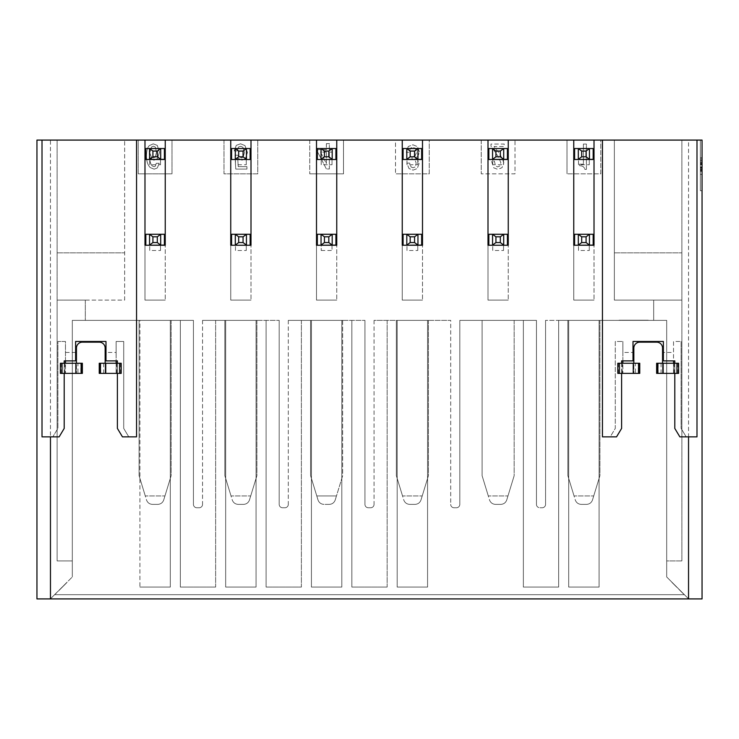 <?xml version="1.0" encoding="UTF-8"?>
<svg xmlns="http://www.w3.org/2000/svg" width="739" height="739" viewBox="0 0 739 739"><rect width="100%" height="100%" fill="white"/><g stroke="black" fill="none" stroke-linecap="round" stroke-linejoin="round"><path stroke-width="0.55" stroke-dasharray="3.69 2.77" d="M688.545 598.913L688.545 140.087L702.05 140.087L702.05 598.913L36.95 598.913L36.95 140.087L50.455 140.087L50.455 598.913M702.05 140.087L702.05 190.736L702.05 140.087L702.05 190.736L702.05 140.087L700.36 140.087L700.36 190.736L702.05 190.736L700.36 190.736L700.36 140.087L702.05 140.087L700.36 140.087L700.36 190.736L702.05 190.736L700.36 190.736L700.36 140.087L702.05 140.087M696.988 140.087L696.988 436.851L686.18 436.851L681.118 428.417L686.18 436.851L679.852 436.851L674.79 428.417L674.79 360.891L663.391 360.891L663.391 341.473L633.009 341.473L633.009 360.891L621.61 360.891L621.61 428.417L616.548 436.851L610.22 436.851L615.282 428.417L615.282 341.473L622.875 341.473L615.282 341.473L615.282 428.417L610.22 436.851L602.451 436.851L602.451 140.087M621.61 373.38L621.61 363.255M674.79 363.255L674.79 373.38M702.05 172.649L702.05 154.996L700.36 154.996L700.36 173.517L700.36 154.996L702.05 154.996L702.05 172.649L700.36 172.649M700.36 160.187L700.36 174.386L700.36 160.187L702.05 160.187L702.05 157.758L700.36 157.758M702.05 168.15L700.36 168.15M702.05 173.517L702.05 171.263L702.05 173.517L700.36 173.517M702.05 157.758L702.05 153.61L700.36 153.61M702.05 153.61L702.05 162.266L700.36 162.266M702.05 162.266L702.05 165.73L700.36 165.73M702.05 165.73L702.05 174.386L700.36 174.386M702.05 174.386L702.05 170.229L700.36 170.229M702.05 170.229L702.05 167.808L700.36 167.808L700.36 158.977L700.36 169.711L700.36 158.977L702.05 158.977L702.05 167.808L702.05 160.187M702.05 167.808L702.05 158.977L702.05 169.019L702.05 158.977L700.36 158.977L700.36 169.019L700.36 167.808L702.05 167.808L700.36 167.808M702.05 164.169L702.05 161.056L702.05 164.169L700.36 164.169L700.36 161.056L700.36 166.94L700.36 164.169L702.05 164.169M700.36 169.711L702.05 169.711M700.36 158.977L702.05 158.977L700.36 158.977M700.36 169.019L702.05 169.019M700.36 166.94L702.05 166.94M700.36 161.056L702.05 161.056M700.36 163.818L702.05 163.818M50.455 140.087L138.23 140.087L138.23 173.85L171.993 173.85L171.993 140.087L223.991 140.087L223.991 173.85L257.754 173.85L257.754 140.087L309.743 140.087L309.743 173.85L309.743 140.087L343.506 140.087L343.506 173.85L309.743 173.85L343.506 173.85L343.506 140.087L395.494 140.087L395.494 173.85L395.494 140.087L429.257 140.087L429.257 173.85L395.494 173.85L429.257 173.85L429.257 140.087L481.246 140.087L481.246 173.85L481.246 140.087L515.009 140.087L515.009 173.85L481.246 173.85L515.009 173.85L515.009 140.087L567.007 140.087L567.007 173.85L567.007 140.087L600.77 140.087L600.77 173.85L567.007 173.85L600.77 173.85L600.77 140.087L688.545 140.087M65.475 360.891L65.475 341.473L57.882 341.473L57.882 428.417L52.82 436.851L57.882 428.417L57.882 341.473L65.475 341.473L65.475 352.448L76.45 352.448L76.45 348.06A5.912 5.912 0 0 1 82.362 342.157L99.238 342.157A5.912 5.912 0 0 1 105.15 348.06L105.15 352.448L116.125 352.448L116.125 341.473L123.718 341.473L116.125 341.473L116.125 360.891L105.991 360.891L105.991 341.473L75.609 341.473L75.609 360.891L64.21 360.891L64.21 428.417L59.148 436.851L42.012 436.851L42.012 140.087M64.21 373.38L64.21 363.255M117.39 363.255L117.39 373.38M116.125 360.891L117.39 360.891L117.39 428.417L122.452 436.851L136.549 436.851L136.549 140.087M123.718 428.417L128.78 436.851L123.718 428.417L123.718 341.473L123.718 428.417M223.991 140.087L223.991 173.85L257.754 173.85L257.754 140.087L223.991 140.087M171.993 140.087L138.23 140.087L138.23 173.85L171.993 173.85L171.993 140.087M681.875 140.087L614.358 140.087L681.875 140.087L681.875 560.929L681.875 140.087M57.125 140.087L124.642 140.087L57.125 140.087L57.125 560.929L57.125 140.087M681.875 560.929L666.689 560.929L681.875 560.929L666.689 560.929L666.689 320.375L666.689 560.929L681.875 560.929M666.689 576.965L666.689 320.375L666.689 576.965L666.689 320.375L666.689 576.965L688.628 598.913L50.372 598.913L688.628 598.913L50.372 598.913L688.628 598.913L684.406 594.692L54.594 594.692L684.406 594.692L688.628 598.913L684.406 594.692L54.594 594.692L50.372 598.913L54.594 594.692L684.406 594.692L666.689 576.965M681.875 300.117L653.682 300.117L653.682 320.375L666.689 320.375L653.682 320.375L653.682 300.117L653.682 320.375L666.689 320.375L653.682 320.375L653.682 300.117L681.875 300.117L614.358 300.117L614.358 140.087L614.358 300.117L681.875 300.117M57.125 300.117L57.125 560.929L57.125 300.117L85.318 300.117L85.318 320.375L72.311 320.375L72.311 560.929L57.125 560.929L72.311 560.929L72.311 320.375L72.311 576.965L72.311 320.375L72.311 560.929L57.125 560.929L72.311 560.929L72.311 320.375L72.311 576.965L72.311 320.375L85.318 320.375L72.311 320.375L85.318 320.375L85.318 300.117L57.125 300.117L85.318 300.117L85.318 320.375L85.318 300.117L57.125 300.117L124.642 300.117L124.642 140.087L124.642 300.117L57.125 300.117M614.358 252.858L681.875 252.858L614.358 252.858M57.125 252.858L124.642 252.858L57.125 252.858M594.017 159.504L594.017 300.117L594.017 159.504L594.017 245.256L573.76 245.256L573.76 159.504L573.76 300.117L594.017 300.117L573.76 300.117L573.76 159.504L594.017 159.504M508.256 159.504L508.256 300.117L508.256 159.504L508.256 245.256L487.999 245.256L487.999 159.504L487.999 300.117L508.256 300.117L487.999 300.117L487.999 159.504L508.256 159.504M422.505 159.504L422.505 300.117L422.505 159.504L422.505 245.256L402.247 245.256L402.247 159.504L402.247 300.117L422.505 300.117L402.247 300.117L402.247 159.504L422.505 159.504M336.753 159.504L336.753 300.117L336.753 159.504L336.753 245.256L316.495 245.256L316.495 159.504L316.495 300.117L336.753 300.117L316.495 300.117L316.495 159.504L336.753 159.504M251.001 159.504L251.001 300.117L251.001 159.504L251.001 245.256L230.744 245.256L230.744 159.504L230.744 300.117L251.001 300.117L230.744 300.117L230.744 159.504L251.001 159.504M165.24 159.504L165.24 300.117L165.24 159.504L165.24 245.256L144.983 245.256L144.983 159.504L144.983 300.117L165.24 300.117L144.983 300.117L144.983 159.504L165.24 159.504M583.413 144.05L583.413 164.178L579.515 164.178L579.515 165.739C582.544 165.739 584.318 166.949 584.835 169.37L586.396 169.37L586.396 144.05L583.413 144.05L583.413 164.178L579.515 164.178L579.515 165.739C582.544 165.739 584.318 166.949 584.835 169.37L586.396 169.37L586.396 144.05L583.413 144.05M493.707 167.808L497.864 169.37L502.012 167.679L503.832 162.617L500.331 154.83L494.095 146.516L504.22 146.516L504.22 144.05L490.973 144.05L490.973 146.128L498.382 156.779L500.848 162.746L499.675 166.127L497.596 166.903L495.527 165.869L494.354 161.056L491.5 161.056L493.707 167.808L497.864 169.37L502.012 167.679L503.832 162.617L500.331 154.83L494.095 146.516L504.22 146.516L504.22 144.05L490.973 144.05L490.973 146.128L498.382 156.779L500.848 162.746L499.675 166.127L497.596 166.903L495.527 165.869L494.354 161.056L491.5 161.056L493.707 167.808M413.055 167.79L411.106 167.014L409.683 163.116L406.819 163.116L409.027 168.575L413.055 170.127L417.212 168.575L419.031 163.772L417.6 159.615L415.133 157.924L417.729 156.492L419.549 152.077L417.47 146.627L412.925 144.807L408.251 146.498L406.302 152.336L409.295 152.336L410.459 148.188L412.925 147.273L415.392 148.447L416.565 152.336L415.133 155.846L412.02 156.751L412.02 158.959L415.133 160.132L416.177 163.245L415.004 167.014L413.055 167.79L411.106 167.014L409.683 163.116L406.819 163.116L409.027 168.575L413.055 170.127L417.212 168.575L419.031 163.772L417.6 159.615L415.133 157.924L417.729 156.492L419.549 152.077L417.47 146.627L412.925 144.807L408.251 146.498L406.302 152.336L409.295 152.336L410.459 148.188L412.925 147.273L415.392 148.447L416.565 152.336L415.133 155.846L412.02 156.751L412.02 158.959L415.133 160.132L416.177 163.245L415.004 167.014L413.055 167.79M326.379 143.643L326.379 149.62L317.678 149.62L317.678 152.086L326.379 168.972L329.363 168.972L329.363 152.086L332.088 152.086L332.088 149.62L329.363 149.62L329.363 143.643L326.379 143.643L326.379 149.62L317.678 149.62L317.678 152.086L326.379 168.972L329.363 168.972L329.363 152.086L332.088 152.086L332.088 149.62L329.363 149.62L329.363 143.643L326.379 143.643M234.208 150.932L237.191 150.932L238.494 147.033L240.702 146.257L242.909 147.292L244.461 152.493L243.168 157.167L241.348 157.943L237.579 155.218L234.984 155.218L235.769 169.111L246.937 169.111L246.937 166.644L238.235 166.644L237.709 158.201L241.995 160.151L245.376 158.719L247.454 152.493L244.988 145.611L240.572 143.791L236.286 145.343L234.208 150.932L237.191 150.932L238.494 147.033L240.702 146.257L242.909 147.292L244.461 152.493L243.168 157.167L241.348 157.943L237.579 155.218L234.984 155.218L235.769 169.111L246.937 169.111L246.937 166.644L238.235 166.644L237.709 158.201L241.995 160.151L245.376 158.719L247.454 152.493L244.988 145.611L240.572 143.791L236.286 145.343L234.208 150.932M159.236 163.319L156.252 163.319L155.338 166.173L154.045 166.7L152.225 165.915C150.756 164.446 149.841 161.545 149.5 157.213L153.915 160.206L157.416 158.645L159.495 152.28L157.287 145.398L153.259 143.837L149.241 145.657C147.421 147.477 146.507 150.987 146.507 156.178C146.507 161.287 147.763 165.093 150.276 167.605L154.174 169.166L157.287 167.993L159.236 163.319L156.252 163.319L155.338 166.173L154.045 166.7L152.225 165.915C150.756 164.446 149.841 161.545 149.5 157.213L153.915 160.206L157.416 158.645L159.495 152.28L157.287 145.398L153.259 143.837L149.241 145.657C147.421 147.477 146.507 150.987 146.507 156.178C146.507 161.287 147.763 165.093 150.276 167.605L154.174 169.166L157.287 167.993L159.236 163.319M153.389 157.869L155.208 157.084L156.511 152.28L155.338 147.089L153.389 146.174L151.578 146.959L149.758 152.797L151.31 156.954L153.389 157.869L151.31 156.954L149.758 152.797L151.578 146.959L153.389 146.174L155.338 147.089L156.511 152.28L155.208 157.084L153.389 157.869M326.379 152.086L320.532 152.086L326.379 163.513L326.379 152.086L326.379 163.513L320.532 152.086L326.379 152.086M50.372 598.913L54.594 594.692L50.372 598.913M674.919 585.205L672.407 582.859M674.91 585.353L677.959 588.235M54.594 594.692L72.311 576.965L54.594 594.692M139.92 320.375L72.311 320.375L193.433 320.375L139.92 320.375L139.92 587.089L170.312 587.089L170.312 320.375L72.311 320.375L193.433 320.375L193.433 504.377L193.433 320.375L170.312 320.375L170.312 587.089L170.312 320.375L170.312 587.089L139.92 587.089L170.312 587.089L139.92 587.089L139.92 320.375M196.814 507.748A3.372 3.372 0 0 1 193.433 504.377A3.372 3.372 0 0 0 196.814 507.748L199.17 507.748L196.814 507.748A3.372 3.372 0 0 1 193.433 504.377L193.433 320.375L193.433 504.377A3.372 3.372 0 0 0 196.814 507.748L199.17 507.748A3.372 3.372 0 0 0 202.551 504.377A3.372 3.372 0 0 1 199.17 507.748L196.814 507.748M202.551 320.375L202.551 504.377A3.372 3.372 0 0 1 199.17 507.748A3.372 3.372 0 0 0 202.551 504.377L202.551 320.375L279.185 320.375L202.551 320.375L215.631 320.375L215.631 587.089L180.353 587.089L180.353 320.375L180.353 587.089L180.353 320.375L180.353 587.089L215.631 587.089L180.353 587.089L215.631 587.089L215.631 320.375L279.185 320.375L279.185 504.377L279.185 320.375L225.672 320.375L225.672 587.089L256.063 587.089L256.063 320.375L256.063 587.089L256.063 320.375L256.063 587.089L225.672 587.089L256.063 587.089L225.672 587.089L225.672 320.375L202.551 320.375M282.566 507.748A3.372 3.372 0 0 1 279.185 504.377A3.372 3.372 0 0 0 282.566 507.748L284.931 507.748L282.566 507.748A3.372 3.372 0 0 1 279.185 504.377L279.185 320.375L279.185 504.377A3.372 3.372 0 0 0 282.566 507.748L284.931 507.748A3.372 3.372 0 0 0 288.302 504.377A3.372 3.372 0 0 1 284.931 507.748L282.566 507.748M288.302 320.375L288.302 504.377A3.372 3.372 0 0 1 284.931 507.748A3.372 3.372 0 0 0 288.302 504.377L288.302 320.375L364.946 320.375L288.302 320.375L301.383 320.375L301.383 587.089L266.105 587.089L266.105 320.375L266.105 587.089L266.105 320.375L266.105 587.089L301.383 587.089L266.105 587.089L301.383 587.089L301.383 320.375L364.946 320.375L364.946 504.377L364.946 320.375L311.433 320.375L311.433 587.089L341.815 587.089L341.815 320.375L341.815 587.089L341.815 320.375L341.815 587.089L311.433 587.089L341.815 587.089L311.433 587.089L311.433 320.375L288.302 320.375M368.318 507.748A3.372 3.372 0 0 1 364.946 504.377A3.372 3.372 0 0 0 368.318 507.748L370.682 507.748L368.318 507.748A3.372 3.372 0 0 1 364.946 504.377L364.946 320.375L364.946 504.377A3.372 3.372 0 0 0 368.318 507.748L370.682 507.748A3.372 3.372 0 0 0 374.054 504.377A3.372 3.372 0 0 1 370.682 507.748L368.318 507.748M374.054 320.375L374.054 504.377A3.372 3.372 0 0 1 370.682 507.748A3.372 3.372 0 0 0 374.054 504.377L374.054 320.375L450.698 320.375L374.054 320.375L387.144 320.375L387.144 587.089L351.856 587.089L351.856 320.375L351.856 587.089L351.856 320.375L351.856 587.089L387.144 587.089L351.856 587.089L387.144 587.089L387.144 320.375L450.698 320.375L450.698 504.377A3.372 3.372 0 0 0 454.069 507.748A3.372 3.372 0 0 1 450.698 504.377A3.372 3.372 0 0 0 454.069 507.748L456.434 507.748A3.372 3.372 0 0 0 459.815 504.377A3.372 3.372 0 0 1 456.434 507.748A3.372 3.372 0 0 0 459.815 504.377L459.815 320.375L459.815 504.377L459.815 320.375L536.449 320.375L459.815 320.375L459.815 504.377A3.372 3.372 0 0 1 456.434 507.748L454.069 507.748A3.372 3.372 0 0 1 450.698 504.377L450.698 320.375L397.185 320.375L397.185 587.089L427.567 587.089L427.567 320.375L427.567 587.089L427.567 320.375L427.567 587.089L397.185 587.089L427.567 587.089L397.185 587.089L397.185 320.375L374.054 320.375M536.449 504.377L536.449 320.375L536.449 504.377A3.372 3.372 0 0 0 539.83 507.748A3.372 3.372 0 0 1 536.449 504.377L536.449 320.375L459.815 320.375L536.449 320.375L536.449 504.377A3.372 3.372 0 0 0 539.83 507.748L542.186 507.748L539.83 507.748A3.372 3.372 0 0 1 536.449 504.377M545.567 504.377A3.372 3.372 0 0 1 542.186 507.748A3.372 3.372 0 0 0 545.567 504.377L545.567 320.375L545.567 504.377A3.372 3.372 0 0 1 542.186 507.748L539.83 507.748L542.186 507.748A3.372 3.372 0 0 0 545.567 504.377L545.567 320.375L568.688 320.375L568.688 587.089L599.08 587.089L599.08 320.375L666.689 320.375L545.567 320.375L545.567 504.377M558.647 320.375L666.689 320.375L558.647 320.375L558.647 587.089L523.369 587.089L523.369 320.375L523.369 587.089L523.369 320.375L523.369 587.089L558.647 587.089L523.369 587.089L558.647 587.089L558.647 320.375L558.647 587.089L558.647 320.375L545.567 320.375L558.647 320.375M568.688 320.375L568.688 587.089L599.08 587.089L599.08 320.375L568.688 320.375L568.688 587.089L599.08 587.089L599.08 320.375L599.08 587.089L568.688 587.089L568.688 320.375M683.492 593.934L681.432 591.884M681.506 591.948L674.402 584.678M674.31 584.761L683.51 593.786M671.871 582.314L676.785 587.237L671.871 582.314M64.598 584.678L61.06 588.392L64.69 584.761M61.06 588.392L55.508 593.934M61.041 588.41L64.09 585.353M64.164 585.288L66.676 582.775M66.612 582.84L62.215 587.237L66.612 582.84M683.51 593.953L681.515 591.8M681.515 591.967L677.94 588.392M225.672 320.375L225.672 587.089L225.672 320.375M311.433 320.375L311.433 587.089L311.433 320.375M397.185 320.375L397.185 587.089L397.185 320.375M387.144 320.375L387.144 587.089L387.144 320.375M301.383 320.375L301.383 587.089L301.383 320.375M215.631 320.375L215.631 587.089L215.631 320.375M622.875 360.891L622.875 341.473L622.875 352.448L633.85 352.448L633.85 348.06A5.912 5.912 0 0 1 639.762 342.157L656.638 342.157A5.912 5.912 0 0 1 662.55 348.06L662.55 352.448L673.525 352.448L673.525 341.473L681.118 341.473L673.525 341.473L673.525 360.891M681.118 341.473L681.118 428.417L681.118 341.473M589.288 245.256L574.6 245.256L593.168 245.256L589.288 245.256L589.288 250.493L589.288 245.256M578.48 250.493L578.48 245.256L578.48 250.493L589.288 250.493M593.168 159.504L574.6 159.504L593.168 159.504L574.6 159.504L574.6 148.53L593.168 148.53L593.168 159.504M578.48 164.742L578.48 159.504L578.48 164.742L589.288 164.742L589.288 159.504L589.288 164.742M488.849 245.256L507.416 245.256L488.849 245.256L488.849 234.281L507.416 234.281L507.416 245.256M492.728 250.493L492.728 245.256L492.728 250.493L503.536 250.493L503.536 245.256L503.536 250.493M492.728 164.742L492.728 159.504L507.416 159.504L492.728 159.504L492.728 164.742L503.536 164.742L503.536 159.504L503.536 164.742M417.775 245.256L403.097 245.256L421.664 245.256L417.775 245.256L417.775 250.493L417.775 245.256M406.977 250.493L406.977 245.256L406.977 250.493L417.775 250.493M421.664 159.504L403.097 159.504L421.664 159.504L421.664 148.53L403.097 148.53L403.097 159.504M406.977 164.742L406.977 159.504L406.977 164.742L417.775 164.742L417.775 159.504L417.775 164.742M321.225 245.256L335.903 245.256L321.225 245.256L321.225 250.493L321.225 245.256M332.023 245.256L332.023 250.493L332.023 245.256M321.225 250.493L332.023 250.493M317.336 159.504L335.903 159.504L317.336 159.504L317.336 148.53L335.903 148.53L335.903 159.504M321.225 164.742L321.225 159.504L321.225 164.742L332.023 164.742L332.023 159.504L332.023 164.742M231.584 245.256L250.151 245.256L231.584 245.256L231.584 234.281L250.151 234.281L250.151 245.256M235.464 250.493L235.464 245.256L235.464 250.493L246.272 250.493L246.272 245.256L246.272 250.493M231.584 159.504L250.151 159.504L231.584 159.504L231.584 148.53L250.151 148.53L250.151 159.504L231.584 159.504M235.464 164.742L235.464 159.504L235.464 164.742L246.272 164.742L246.272 159.504L246.272 164.742M160.52 245.256L145.832 245.256L164.4 245.256L160.52 245.256L160.52 250.493L160.52 245.256M149.712 250.493L149.712 245.256L149.712 250.493L160.52 250.493M164.4 159.504L145.832 159.504L164.4 159.504L145.832 159.504L145.832 148.53L164.4 148.53L164.4 159.504M149.712 164.742L149.712 159.504L149.712 164.742L160.52 164.742L160.52 159.504L160.52 164.742M599.92 320.375L567.848 320.375L567.848 475.676L574.046 495.934L593.722 495.934L599.92 475.676L599.92 320.375L567.848 320.375L567.848 475.676L567.848 320.375L599.92 320.375L567.848 320.375L567.848 475.676L574.046 495.934L567.848 475.676L574.046 495.934L593.722 495.934L574.046 495.934L575.275 499.961C576.3 502.732 578.295 504.201 581.251 504.377C578.295 504.201 576.3 502.732 575.275 499.961L574.046 495.934L593.722 495.934L599.92 475.676L592.493 499.961C591.468 502.732 589.473 504.201 586.526 504.377L581.251 504.377L586.526 504.377C589.473 504.201 591.468 502.732 592.493 499.961L593.722 495.934L592.493 499.961C591.468 502.732 589.473 504.201 586.526 504.377L581.251 504.377C578.295 504.201 576.3 502.732 575.275 499.961C576.3 502.732 578.295 504.201 581.251 504.377L586.526 504.377C589.473 504.201 591.468 502.732 592.493 499.961L599.92 475.676L599.92 320.375M514.168 320.375L482.096 320.375L482.096 475.676L488.294 495.934L507.97 495.934L514.168 475.676L514.168 320.375L482.096 320.375L482.096 475.676L482.096 320.375L514.168 320.375L482.096 320.375L482.096 475.676L488.294 495.934L482.096 475.676L488.294 495.934L507.97 495.934L488.294 495.934L489.523 499.961C490.548 502.732 492.543 504.201 495.49 504.377C492.543 504.201 490.548 502.732 489.523 499.961L488.294 495.934L507.97 495.934L514.168 475.676L506.742 499.961C505.716 502.732 503.721 504.201 500.765 504.377L495.49 504.377L500.765 504.377C503.721 504.201 505.716 502.732 506.742 499.961L507.97 495.934L506.742 499.961C505.716 502.732 503.721 504.201 500.765 504.377L495.49 504.377C492.543 504.201 490.548 502.732 489.523 499.961C490.548 502.732 492.543 504.201 495.49 504.377L500.765 504.377C503.721 504.201 505.716 502.732 506.742 499.961L514.168 475.676L514.168 320.375M428.417 320.375L396.344 320.375L396.344 475.676L402.533 495.934L422.218 495.934L428.417 475.676L428.417 320.375L396.344 320.375L396.344 475.676L396.344 320.375L428.417 320.375L396.344 320.375L396.344 475.676L402.533 495.934L396.344 475.676L402.533 495.934L422.218 495.934L402.533 495.934L403.771 499.961C404.796 502.732 406.783 504.201 409.739 504.377C406.783 504.201 404.796 502.732 403.771 499.961L402.533 495.934L422.218 495.934L428.417 475.676L420.99 499.961C419.955 502.732 417.969 504.201 415.013 504.377L409.739 504.377L415.013 504.377C417.969 504.201 419.955 502.732 420.99 499.961L422.218 495.934L420.99 499.961C419.955 502.732 417.969 504.201 415.013 504.377L409.739 504.377C406.783 504.201 404.796 502.732 403.771 499.961C404.796 502.732 406.783 504.201 409.739 504.377L415.013 504.377C417.969 504.201 419.955 502.732 420.99 499.961L428.417 475.676L428.417 320.375M342.656 320.375L310.583 320.375L310.583 475.676L316.782 495.934L336.467 495.934L342.656 475.676L342.656 320.375L310.583 320.375L310.583 475.676L310.583 320.375L342.656 320.375L310.583 320.375L310.583 475.676L316.782 495.934L310.583 475.676L316.782 495.934L336.467 495.934L316.782 495.934L318.01 499.961C319.045 502.732 321.031 504.201 323.987 504.377C321.031 504.201 319.045 502.732 318.01 499.961C319.045 502.732 321.031 504.201 323.987 504.377L329.261 504.377C332.217 504.201 334.204 502.732 335.229 499.961C334.204 502.732 332.217 504.201 329.261 504.377C332.217 504.201 334.204 502.732 335.229 499.961L336.467 495.934L316.782 495.934L318.01 499.961C319.045 502.732 321.031 504.201 323.987 504.377L329.261 504.377C332.217 504.201 334.204 502.732 335.229 499.961L342.656 475.676L335.229 499.961L342.656 475.676L342.656 320.375M256.904 320.375L224.832 320.375L224.832 475.676L231.03 495.934L250.706 495.934L256.904 475.676L256.904 320.375L224.832 320.375L224.832 475.676L224.832 320.375L256.904 320.375L224.832 320.375L224.832 475.676L231.03 495.934L224.832 475.676L231.03 495.934L250.706 495.934L231.03 495.934L232.258 499.961C233.284 502.732 235.279 504.201 238.235 504.377C235.279 504.201 233.284 502.732 232.258 499.961L231.03 495.934L250.706 495.934L256.904 475.676L249.477 499.961C248.452 502.732 246.457 504.201 243.51 504.377L238.235 504.377L243.51 504.377C246.457 504.201 248.452 502.732 249.477 499.961L250.706 495.934L249.477 499.961C248.452 502.732 246.457 504.201 243.51 504.377L238.235 504.377C235.279 504.201 233.284 502.732 232.258 499.961C233.284 502.732 235.279 504.201 238.235 504.377L243.51 504.377C246.457 504.201 248.452 502.732 249.477 499.961L256.904 475.676L256.904 320.375M171.152 320.375L139.08 320.375L139.08 475.676L145.278 495.934L164.954 495.934L171.152 475.676L171.152 320.375L139.08 320.375L139.08 475.676L139.08 320.375L171.152 320.375L139.08 320.375L139.08 475.676L145.278 495.934L139.08 475.676L145.278 495.934L164.954 495.934L145.278 495.934L146.507 499.961C147.532 502.732 149.527 504.201 152.474 504.377C149.527 504.201 147.532 502.732 146.507 499.961L145.278 495.934L164.954 495.934L171.152 475.676L163.725 499.961C162.7 502.732 160.705 504.201 157.749 504.377L152.474 504.377L157.749 504.377C160.705 504.201 162.7 502.732 163.725 499.961L164.954 495.934L163.725 499.961C162.7 502.732 160.705 504.201 157.749 504.377L152.474 504.377C149.527 504.201 147.532 502.732 146.507 499.961C147.532 502.732 149.527 504.201 152.474 504.377L157.749 504.377C160.705 504.201 162.7 502.732 163.725 499.961L171.152 475.676L171.152 320.375M627.753 320.375L648.269 320.375L627.753 320.375M633.683 320.375L636.27 320.375L633.683 320.375M619.097 320.209L648.269 320.209L619.097 320.209M631.097 320.209L636.27 320.209L631.097 320.209M662.55 352.448L662.55 373.38L678.587 373.38L678.587 363.255L673.525 363.255L673.525 373.38L673.525 352.448M661.063 363.255L661.063 373.38L662.55 373.38L662.55 363.255L656.638 363.255L656.638 373.38L658.126 373.38L658.126 363.255M622.875 352.448L622.875 373.38L622.875 363.255L617.813 363.255L617.813 373.38L635.337 373.38L635.337 363.255L633.85 363.255L633.85 373.38L633.85 352.448M105.15 352.448L105.15 373.38L121.187 373.38L121.187 363.255L116.125 363.255L116.125 373.38L116.125 352.448M103.663 363.255L103.663 373.38L105.15 373.38L105.15 363.255L99.238 363.255L99.238 373.38L100.726 373.38L100.726 363.255M65.475 352.448L65.475 373.38L65.475 363.255L60.413 363.255L60.413 373.38L77.937 373.38L77.937 363.255L76.45 363.255L76.45 373.38L76.45 352.448M633.85 363.255L622.875 363.255M673.525 363.255L662.55 363.255M76.45 363.255L65.475 363.255M116.125 363.255L105.15 363.255M661.063 373.38L658.126 373.38M639.762 363.255L638.274 363.255L638.274 373.38L639.762 373.38L639.762 363.255M635.337 363.255L638.274 363.255M635.337 373.38L638.274 373.38M574.6 245.256L574.6 234.281L593.168 234.281L593.168 245.256M593.168 245.089L574.6 245.089M507.416 245.089L488.849 245.089M403.097 245.256L403.097 234.281L421.664 234.281L421.664 245.256M421.664 245.089L403.097 245.089M317.336 245.256L317.336 234.281L335.903 234.281L335.903 245.256M335.903 245.089L317.336 245.089M250.151 245.089L231.584 245.089M145.832 245.256L145.832 234.281L164.4 234.281L164.4 245.256M164.4 245.089L145.832 245.089M103.663 373.38L100.726 373.38M82.362 363.255L80.874 363.255L80.874 373.38L82.362 373.38L82.362 363.255M77.937 363.255L80.874 363.255M77.937 373.38L80.874 373.38M164.4 159.338L145.832 159.338M250.151 159.338L231.584 159.338M335.903 159.338L317.336 159.338M421.664 159.338L403.097 159.338M488.849 159.504L488.849 148.53L507.416 148.53L507.416 159.504L488.849 159.504M507.416 159.338L488.849 159.338M593.168 159.338L574.6 159.338M589.454 234.281L589.454 245.089M578.314 245.089L578.314 234.281M492.562 245.089L492.562 234.281M503.702 234.281L503.702 245.089M417.951 234.281L417.951 245.089M406.81 245.089L406.81 234.281M321.049 245.089L321.049 234.281M332.19 234.281L332.19 245.089M235.298 245.089L235.298 234.281M246.438 234.281L246.438 245.089M160.686 234.281L160.686 245.089M149.546 245.089L149.546 234.281M160.686 148.53L160.686 159.338M149.546 159.338L149.546 148.53M235.298 159.338L235.298 148.53M246.438 148.53L246.438 159.338M321.049 159.338L321.049 148.53M332.19 148.53L332.19 159.338M417.951 148.53L417.951 159.338M406.81 159.338L406.81 148.53M492.562 159.338L492.562 148.53M503.702 148.53L503.702 159.338M589.454 148.53L589.454 159.338M578.314 159.338L578.314 148.53M702.05 163.993L700.36 163.993M702.05 170.053L700.36 170.053M702.05 170.746L700.36 170.746M702.05 171.263L700.36 171.263L702.05 171.263M702.05 163.652L700.36 163.652L702.05 163.652M700.36 167.975L702.05 167.975M700.36 162.959L702.05 162.959M700.36 164.686L702.05 164.686M700.36 167.457L702.05 167.457M674.144 373.38L674.144 363.255M622.266 363.255L622.266 373.38M116.734 373.38L116.734 363.255M64.856 363.255L64.856 373.38M677.968 363.255L677.968 373.38M618.432 373.38L618.432 363.255M120.568 363.255L120.568 373.38M61.032 373.38L61.032 363.255"/><path stroke-width="1.11" d="M688.545 436.851L688.545 598.913L702.05 598.913L702.05 140.087L696.988 140.087L696.988 436.851L679.852 436.851L674.79 428.417L674.79 373.38M696.988 140.087L165.24 140.087L165.24 245.256L144.983 245.256L144.983 140.087L136.549 140.087L136.549 436.851L122.452 436.851L117.39 428.417L117.39 373.38M621.61 373.38L621.61 428.417L616.548 436.851L602.451 436.851L602.451 140.087M621.61 363.255L621.61 360.891L633.009 360.891L633.009 341.473L663.391 341.473L663.391 360.891L674.79 360.891L674.79 363.255M50.455 436.851L50.455 598.913L36.95 598.913L36.95 140.087L42.012 140.087L42.012 436.851L59.148 436.851L64.21 428.417L64.21 373.38M64.21 363.255L64.21 360.891L75.609 360.891L75.609 341.473L105.991 341.473L105.991 360.891L117.39 360.891L117.39 363.255M136.549 140.087L42.012 140.087M144.983 140.087L165.24 140.087L165.24 159.504L144.983 159.504L144.983 140.087M594.017 245.256L594.017 140.087L594.017 159.504L573.76 159.504L573.76 140.087L573.76 245.256L594.017 245.256M508.256 245.256L508.256 140.087L508.256 159.504L487.999 159.504L487.999 140.087L487.999 245.256L508.256 245.256M422.505 245.256L422.505 140.087L422.505 159.504L402.247 159.504L402.247 140.087L402.247 245.256L422.505 245.256M336.753 245.256L336.753 140.087L336.753 159.504L316.495 159.504L316.495 140.087L316.495 245.256L336.753 245.256M251.001 140.087L251.001 245.256L230.744 245.256L230.744 140.087L230.744 159.504L251.001 159.504L251.001 140.087M50.455 598.913L688.545 598.913M673.525 360.891L673.525 363.255M662.55 363.255L662.55 348.06A5.912 5.912 0 0 0 656.638 342.157L639.762 342.157A5.912 5.912 0 0 0 633.85 348.06L633.85 363.255M622.875 360.891L622.875 363.255M116.125 360.891L116.125 363.255M105.15 363.255L105.15 348.06A5.912 5.912 0 0 0 99.238 342.157L82.362 342.157A5.912 5.912 0 0 0 76.45 348.06L76.45 363.255M65.475 360.891L65.475 363.255M663.151 363.255L678.587 363.255L678.587 373.38L656.638 373.38L656.638 363.255L663.151 363.255L663.151 373.38M633.249 363.255L639.762 363.255L639.762 373.38L617.813 373.38L617.813 363.255L633.249 363.255L633.249 373.38M574.6 245.089L574.6 234.281L593.168 234.281L593.168 245.089L574.6 245.256M507.416 245.256L488.849 245.256M488.849 245.089L488.849 234.281L507.416 234.281L507.416 245.089M403.097 245.089L403.097 234.281L421.664 234.281L421.664 245.089L403.097 245.256M317.336 245.089L317.336 234.281L335.903 234.281L335.903 245.089L317.336 245.256M250.151 245.256L231.584 245.256M231.584 245.089L231.584 234.281L250.151 234.281L250.151 245.089M145.832 245.089L145.832 234.281L164.4 234.281L164.4 245.089L145.832 245.256M105.751 363.255L121.187 363.255L121.187 373.38L99.238 373.38L99.238 363.255L105.751 363.255L105.751 373.38M75.849 363.255L82.362 363.255L82.362 373.38L60.413 373.38L60.413 363.255L75.849 363.255L75.849 373.38M145.832 159.338L145.832 148.53L164.4 148.53L164.4 159.338L145.832 159.504M250.151 159.504L231.584 159.504M231.584 159.338L231.584 148.53L250.151 148.53L250.151 159.338M335.903 159.504L317.336 159.504M317.336 159.338L317.336 148.53L335.903 148.53L335.903 159.338M403.097 159.338L403.097 148.53L421.664 148.53L421.664 159.338L403.097 159.504M488.849 159.338L488.849 148.53L507.416 148.53L507.416 159.338L488.849 159.504M574.6 159.338L574.6 148.53L593.168 148.53L593.168 159.338L574.6 159.504M581.695 242.558L578.314 245.089L578.314 234.281L581.695 236.822L581.695 242.558L586.082 242.558L589.454 245.089L589.454 234.281L586.082 236.822L581.695 236.822M500.321 236.822L503.702 234.281L503.702 245.089L500.321 242.558L500.321 236.822L495.934 236.822L492.562 234.281L492.562 245.089L495.934 242.558L500.321 242.558M410.182 242.558L406.81 245.089L406.81 234.281L410.182 236.822L410.182 242.558L414.57 242.558L417.951 245.089L417.951 234.281L414.57 236.822L410.182 236.822M328.818 236.822L332.19 234.281L332.19 245.089L328.818 242.558L328.818 236.822L324.43 236.822L321.049 234.281L321.049 245.089L324.43 242.558L328.818 242.558M243.066 236.822L246.438 234.281L246.438 245.089L243.066 242.558L243.066 236.822L238.679 236.822L235.298 234.281L235.298 245.089L238.679 242.558L243.066 242.558M152.918 242.558L149.546 245.089L149.546 234.281L152.918 236.822L152.918 242.558L157.305 242.558L160.686 245.089L160.686 234.281L157.305 236.822L152.918 236.822M152.918 156.807L149.546 159.338L149.546 148.53L152.918 151.061L152.918 156.807L157.305 156.807L160.686 159.338L160.686 148.53L157.305 151.061L152.918 151.061M243.066 151.061L246.438 148.53L246.438 159.338L243.066 156.807L243.066 151.061L238.679 151.061L235.298 148.53L235.298 159.338L238.679 156.807L243.066 156.807M328.818 151.061L332.19 148.53L332.19 159.338L328.818 156.807L328.818 151.061L324.43 151.061L321.049 148.53L321.049 159.338L324.43 156.807L328.818 156.807M410.182 156.807L406.81 159.338L406.81 148.53L410.182 151.061L410.182 156.807L414.57 156.807L417.951 159.338L417.951 148.53L414.57 151.061L410.182 151.061M500.321 151.061L503.702 148.53L503.702 159.338L500.321 156.807L500.321 151.061L495.934 151.061L492.562 148.53L492.562 159.338L495.934 156.807L500.321 156.807M581.695 156.807L578.314 159.338L578.314 148.53L581.695 151.061L581.695 156.807L586.082 156.807L589.454 159.338L589.454 148.53L586.082 151.061L581.695 151.061M586.082 242.558L586.082 236.822M495.934 236.822L495.934 242.558M414.57 242.558L414.57 236.822M324.43 236.822L324.43 242.558M238.679 236.822L238.679 242.558M157.305 242.558L157.305 236.822M157.305 156.807L157.305 151.061M238.679 151.061L238.679 156.807M324.43 151.061L324.43 156.807M414.57 156.807L414.57 151.061M495.934 151.061L495.934 156.807M586.082 156.807L586.082 151.061M633.85 352.448L633.009 352.448M663.391 352.448L662.55 352.448M76.45 352.448L75.609 352.448M105.991 352.448L105.15 352.448M676.961 373.38L676.961 363.255M657.193 363.255L657.193 373.38M657.858 363.255L657.858 373.38M638.551 363.255L638.551 373.38M639.207 373.38L639.207 363.255M619.439 363.255L619.439 373.38M119.561 373.38L119.561 363.255M99.793 363.255L99.793 373.38M100.449 363.255L100.449 373.38M81.142 363.255L81.142 373.38M81.807 373.38L81.807 363.255M62.039 363.255L62.039 373.38"/></g></svg>
